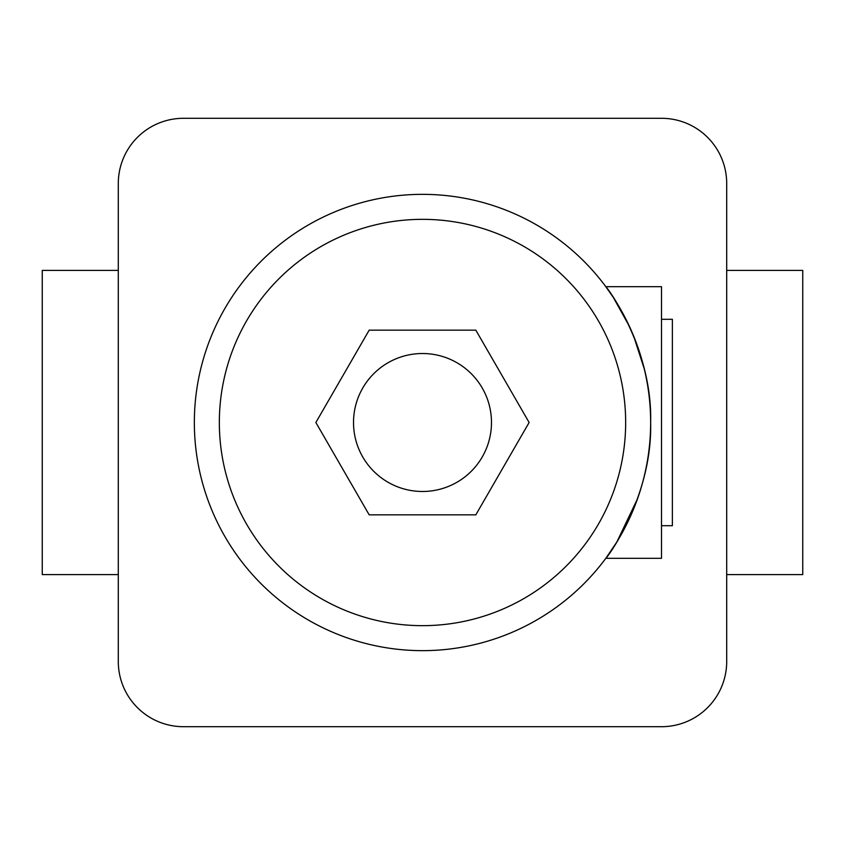 <?xml version="1.0" encoding="UTF-8"?>
<svg xmlns="http://www.w3.org/2000/svg" width="845" height="845" viewBox="0 0 845 845"><rect width="100%" height="100%" fill="white"/><g stroke="black" fill="none" stroke-linecap="round" stroke-linejoin="round"><path stroke-width="1.27" d="M118.3 270.4L42.25 270.4L42.25 574.6L118.3 574.6M118.3 183.481L118.3 661.519A65.181 65.181 0 0 0 183.481 726.7L661.519 726.7A65.181 65.181 0 0 0 726.7 661.519L726.7 183.481A65.181 65.181 0 0 0 661.519 118.3L183.481 118.3A65.181 65.181 0 0 0 118.3 183.481M726.7 574.6L802.75 574.6L802.75 270.4L726.7 270.4M661.519 319.294L672.377 319.294L672.377 525.706L661.519 525.706M422.5 491.484A68.984 68.984 0 0 0 491.484 422.5A68.984 68.984 0 0 0 422.5 353.516A68.984 68.984 0 0 0 353.516 422.5A68.984 68.984 0 0 0 422.5 491.484M422.5 194.35A228.15 228.15 0 0 1 650.65 422.5A228.15 228.15 0 0 1 422.5 650.65A228.15 228.15 0 0 1 194.35 422.5A228.15 228.15 0 0 1 422.5 194.35A228.15 228.15 0 0 0 194.35 422.5A228.15 228.15 0 0 0 422.5 650.65M629.335 326.223L613.259 297.345L605.833 286.698L661.519 286.698L661.519 558.302L605.833 558.302L616.839 542.015L637.553 498.698M605.833 286.698C606.541 286.444 652.541 347.728 650.65 422.394C652.551 497.451 606.446 558.672 605.833 558.302M644.217 368.705L633.634 336.035M475.82 514.848L529.128 422.5L475.82 330.152L369.18 330.152L315.872 422.5L369.18 514.848L475.82 514.848M422.5 625.659A203.159 203.159 0 0 0 625.659 422.5A203.159 203.159 0 0 0 422.5 219.341A203.159 203.159 0 0 0 219.341 422.5A203.159 203.159 0 0 0 422.5 625.659"/></g></svg>
